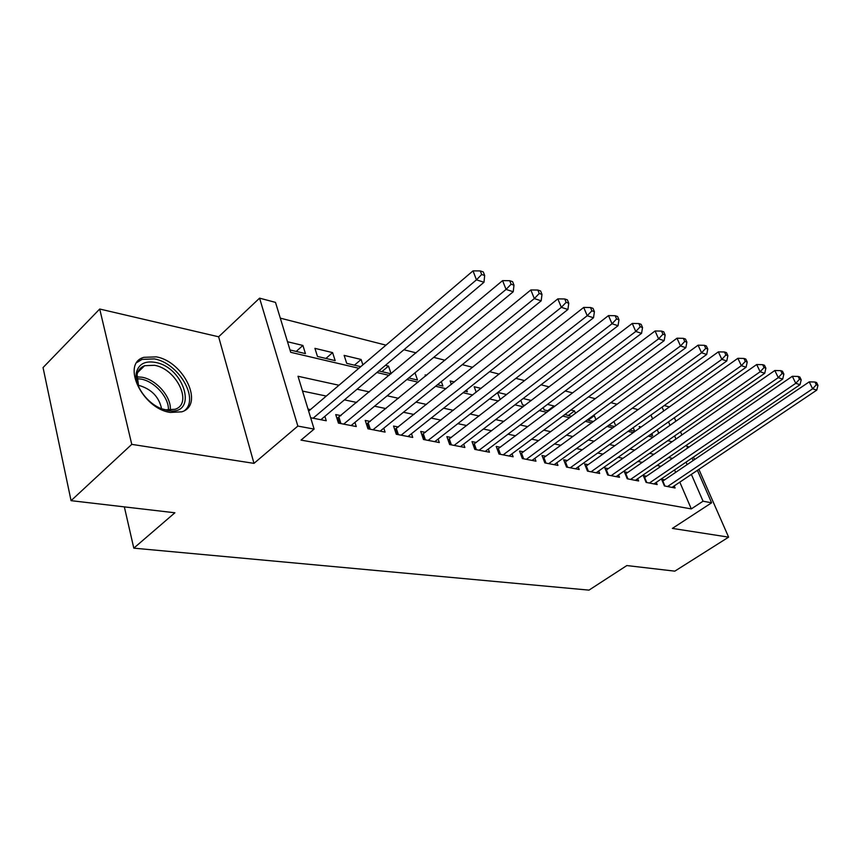<?xml version="1.0" encoding="UTF-8"?>
<svg xmlns="http://www.w3.org/2000/svg" width="861" height="861" viewBox="0 0 861 861"><rect width="100%" height="100%" fill="white"/><g stroke="black" fill="none" stroke-linecap="round" stroke-linejoin="round"><path stroke-width="1.29" d="M156.282 356.874L143.83 357.337C120.895 363.611 142.323 408.803 170.392 412.451L181.789 411.816C204.541 405.068 183.953 361.512 156.282 356.874M664.229 405.553L669.438 406.941M689.091 447.042L686.777 446.106M697.399 470.332L711.616 502.802L672.376 528.406L728.621 537.146L674.809 571.155L626.84 565.559L588.978 590.129L133.799 548.156L174.891 512.779L71.065 500.661L43.05 367.572L99.715 309.024L131.765 444.362L253.984 463.369L297.852 426.077L259.581 298.154L275.498 302.383L290.717 352.31L358.854 368.282M253.984 463.369L218.629 336.791L99.715 309.024M218.629 336.791L259.581 298.154M638.109 409.632L632.383 408.168M617.111 404.261L610.836 402.657M595.306 398.686L588.472 396.932M572.673 392.896L565.214 390.991M549.146 386.88L541.031 384.802M524.672 380.627L515.857 378.366M499.197 374.115L489.618 371.661M472.657 367.324L462.271 364.666M444.986 360.253L433.729 357.369M416.121 352.87L403.906 349.749M385.954 345.153L280.299 318.139M728.621 537.146L698.874 469.342M694.579 459.57L693.492 457.073M71.065 500.661L131.765 444.362M664.692 479.825L661.56 479.211L664.412 485.938L675.099 487.993L674.206 485.916M646.514 476.219L643.275 475.584L646.127 482.408L657.169 484.539L656.254 482.375M627.734 472.495L624.376 471.828L627.238 478.77L638.647 480.965L637.71 478.705M608.307 468.642L604.842 467.953L607.694 475.003L619.5 477.285L618.532 474.917M588.214 464.66L584.619 463.95L587.471 471.107L599.687 473.464L598.696 470.989M567.41 460.538L563.686 459.796L566.538 467.071L579.184 469.514L578.162 466.92M545.852 456.255L542 455.501L544.841 462.895L557.95 465.414L556.895 462.701M523.52 451.831L519.527 451.035L522.358 458.558L535.951 461.173L534.864 458.332M500.349 447.236L496.205 446.418L499.025 454.059L513.134 456.782L512.015 453.79M476.305 442.468L472 441.618L474.809 449.388L489.446 452.219L488.305 449.065M451.336 437.517L446.87 436.624L449.657 444.545L464.865 447.472L463.681 444.158M425.377 432.362L420.728 431.447L423.494 439.497L439.314 442.554L438.088 439.045M398.385 427.013L393.542 426.055L396.286 434.256L412.742 437.431L411.483 433.729M370.273 421.438L365.236 420.437L367.948 428.8L385.093 432.093L383.791 428.175M340.999 415.626L335.747 414.593L338.416 423.106L356.282 426.55L354.947 422.385M296.206 351.439L302.9 345.455L287.488 341.742M325.921 358.445L332.594 352.612L314.922 348.35L317.472 356.454L335.166 360.63L332.594 352.612M354.452 365.182L361.103 359.478L344.131 355.389L346.714 363.353L360.748 366.668M381.886 371.651L388.505 366.086L385.405 365.344M426.647 375.278L425.13 374.912L425.56 376.16M454.436 381.972L450.12 380.939L451.379 384.426M481.095 388.397L474.196 386.74L476.219 392.239M506.698 394.575L497.83 392.433M531.302 400.505L523.144 398.535M547.704 410.751L554.053 405.983L547.467 404.401M568.206 415.594L574.513 410.912L570.854 410.03M588.041 420.265L594.305 415.68L593.369 415.454M658.773 433.234L657.277 429.757M652.616 418.898L650.948 415.024M289.996 349.975L305.44 353.613L302.9 345.455M362.879 364.849L361.103 359.478M378.786 370.919L391.055 373.814M391.109 373.76L388.505 366.086M408.749 377.979L417.52 380.056L415.002 372.835M437.453 384.749L442.909 386.04L441.327 381.617M464.972 391.238L467.362 391.809L466.662 389.904M497.54 392.67L500.252 399.569M520.808 400.322L522.53 404.821L524.909 405.38M543.248 407.576L544.163 409.922L548.618 410.966M554.323 406.683L554.053 405.983M564.902 414.464L571.446 416.358M575.492 413.355L574.513 410.912M587.105 420.05L593.433 421.546M595.941 419.705L594.305 415.68M608.835 425.173L614.625 426.539M615.712 425.754L613.936 421.492M629.789 430.113L634.718 431.275L633.201 427.68M649.99 434.88L652.66 435.515L651.842 433.578M639.841 427.971L639.217 426.507L641.219 426.991M338.965 385.254L298.014 376.268L314.114 429.09L301.006 440.111L691.308 508.905L679.813 482.149M675.627 472.42L674.561 469.945M660.99 466.307L656.986 465.467M642.317 462.389L637.883 461.464M622.998 458.332L618.123 457.309M603.012 454.145L597.663 453.015M582.316 449.797L576.461 448.57M560.877 445.298L554.484 443.953M538.642 440.628L531.668 439.164M515.578 435.795L507.99 434.202M491.642 430.769L483.387 429.036M466.759 425.549L457.804 423.666M440.897 420.114L431.189 418.08M413.99 414.475L403.465 412.268M385.965 408.588L374.567 406.198M356.755 402.464L344.422 399.87M326.287 396.071L302.523 391.077M310.649 417.746L326.254 420.76L324.888 416.337M310.466 409.578L308.012 409.093M124.35 506.881L133.799 548.156M711.616 502.802L703.05 501.21L691.372 474.379M691.308 508.905L703.05 501.21M314.114 429.09L297.852 426.077M674.357 417.736L675.885 421.223M680.524 431.813L681.89 434.945M686.4 445.245L687.627 448.043M692.029 458.074L693.116 460.56M675.982 439.035L674.626 435.914M670.019 425.334L668.502 421.847M663.766 410.966L662.077 407.092M376.892 372.512L389.161 375.385M406.876 379.54L418.198 382.187M435.591 386.266L446.041 388.72M463.11 392.724L472.754 394.984M489.532 398.912L498.411 400.989M514.9 404.853L523.079 406.769M539.287 410.568L546.8 412.333M562.739 416.067L569.638 417.693M585.319 421.363L591.647 422.848M607.059 426.464L612.849 427.82M628.024 431.372L633.309 432.609M648.247 436.107L653.058 437.237M667.759 440.692L672.129 441.715M672.538 458.396L668.545 457.514M653.951 454.317L649.549 453.349M634.729 450.099L629.875 449.044M614.829 445.74L609.513 444.577M594.23 441.219L588.397 439.949M572.877 436.538L566.506 435.139M550.728 431.684L543.786 430.166M527.75 426.647L520.195 424.99M503.889 421.416L495.667 419.608M479.093 415.981L470.171 414.023M453.316 410.32L443.63 408.2M426.475 404.433L415.981 402.141M398.525 398.309L387.149 395.812M369.38 391.916L357.067 389.215M687.121 464.628L686.045 462.142M313.103 418.22L476.456 279.836L483.99 282.268L320.873 419.716M308.636 411.138L473.012 270.871L476.456 279.836L481.665 274.508L484.668 275.498L483.279 271.925L480.266 270.924L481.665 274.508M480.266 270.924L473.012 270.871M483.99 282.268L484.668 275.498M167.443 410.471L161.75 408.824C146.65 403.325 133.487 384.383 136.425 372.436C138.75 364.02 145.035 360.673 155.292 362.395C185.395 367.486 198.536 416.821 167.443 410.471M161.75 408.824L165.764 409.793L174.987 409.287C193.241 403.884 176.742 368.895 154.528 365.301L144.637 365.71C140.569 367.249 138.051 370.23 137.071 374.643L138.729 386.998M138.115 385.362L139.45 385.567C151.633 389.28 159.005 396.986 161.577 408.684M184.889 410.32C199.321 398.234 178.259 362.965 154.41 358.908L142.033 359.392L136.942 362.481M343.679 424.118L506.053 289.425L513.231 291.75L351.116 425.549M336.974 418.489L502.576 280.632L506.053 289.425L511.111 284.216L513.985 285.163L512.586 281.655L509.712 280.697L511.111 284.216M509.712 280.697L502.576 280.632M513.231 291.75L513.985 285.163M372.996 429.768L534.315 298.584L541.182 300.812L380.131 431.146M366.442 424.15L530.828 289.963L534.315 298.584L539.244 293.483L541.989 294.387L540.579 290.953L537.834 290.039L539.244 293.483M537.834 290.039L530.828 289.963M541.182 300.812L541.989 294.387M401.129 435.192L561.34 307.345L567.916 309.476L407.985 436.505M394.725 429.596L557.842 298.875L561.34 307.345L566.14 302.351L568.766 303.212L567.367 299.843L564.741 298.971L566.14 302.351M564.741 298.971L557.842 298.875M567.916 309.476L568.766 303.212M428.154 440.401L587.213 315.729L593.509 317.774L434.74 441.671M421.89 434.827L583.715 307.42L587.213 315.729L591.894 310.832L594.413 311.66L593.003 308.346L590.485 307.517L591.894 310.832M590.485 307.517L583.715 307.42M593.509 317.774L594.413 311.66M454.124 445.406L612.01 323.758L618.037 325.716L460.463 446.622M448 439.853L608.49 315.6L612.01 323.758L616.573 318.968L618.984 319.765L617.574 316.504L615.163 315.707L616.573 318.968M615.163 315.707L608.49 315.6M618.037 325.716L618.984 319.765M479.114 450.217L635.773 331.463L641.563 333.336L485.217 451.401M473.12 444.696L632.265 323.445L635.773 331.463L640.229 326.76L642.543 327.524L641.133 324.328L638.819 323.553L640.229 326.76M638.819 323.553L632.265 323.445M641.563 333.336L642.543 327.524M503.179 454.856L658.59 338.857L664.154 340.665L509.045 455.996M499.036 454.059L497.303 449.367L655.081 330.979L658.59 338.857L662.938 334.251L665.166 334.983L663.756 331.829L661.528 331.098L662.938 334.251M661.528 331.098L655.081 330.979M664.154 340.665L665.166 334.983M526.351 459.322L680.502 345.961L685.851 347.693L532.012 460.42M520.593 453.865L677.004 338.212L680.502 345.961L684.753 341.44L686.884 342.14L685.485 339.051L683.343 338.341L684.753 341.44M683.343 338.341L677.004 338.212M685.851 347.693L686.884 342.14M548.694 463.638L701.564 352.784L706.709 354.452L554.161 464.682M543.043 458.203L698.077 345.175L701.564 352.784L705.729 348.35L707.774 349.017L706.375 345.982L704.32 345.304L705.729 348.35M704.32 345.304L698.077 345.175M706.709 354.452L707.774 349.017M570.251 467.792L721.841 359.36L726.781 360.963L575.525 468.804M564.708 462.4L718.354 351.869L721.841 359.36L725.898 354.99L727.879 355.647L726.48 352.655L724.499 351.998L725.898 354.99M724.499 351.998L718.354 351.869M726.781 360.963L727.879 355.647M591.066 471.796L741.353 365.677L746.11 367.227L596.156 472.775M585.609 466.436L737.877 358.305L741.353 365.677L745.325 361.394L747.23 362.018L745.83 359.08L743.936 358.445L745.325 361.394M743.936 358.445L737.877 358.305M746.11 367.227L747.23 362.018M611.159 475.67L760.145 371.769L764.74 373.265L616.078 476.617M605.81 470.354L756.69 364.526L760.145 371.769L764.041 367.561L765.881 368.164L764.482 365.268L762.652 364.666L764.041 367.561M762.652 364.666L756.69 364.526M764.74 373.265L765.881 368.164M630.586 479.416L778.269 377.645L782.703 379.077L635.343 480.33M625.323 474.131L774.825 370.51L778.269 377.645L782.089 373.513L783.854 374.094L782.477 371.242L780.701 370.65L782.089 373.513M780.701 370.65L774.825 370.51M782.703 379.077L783.854 374.094M649.377 483.043L795.758 383.317L800.03 384.695L653.973 483.925M644.2 477.79L792.324 376.289L795.758 383.317L799.492 379.249L801.204 379.809L799.826 377L798.115 376.44L799.492 379.249M798.115 376.44L792.324 376.289M800.03 384.695L801.204 379.809M667.544 486.54L812.633 388.785L816.766 390.119L672 487.401M662.453 481.331L809.222 381.864L812.633 388.785L816.303 384.781L817.95 385.33L816.583 382.564L814.926 382.015L816.303 384.781M814.926 382.015L809.222 381.864M816.766 390.119L817.95 385.33M136.791 376.838L142.13 377.247C156.648 379.733 171.802 397.491 170.263 410.148M168.39 410.116C169.283 397.9 154.851 381.434 141.139 379.098L136.781 378.679M339.449 423.3L337.803 418.069M340.934 423.59L338.965 417.327M368.777 428.95L367.109 423.827M370.252 429.241L368.26 423.095M396.921 434.375L395.231 429.338M398.395 434.665L396.372 428.627M423.956 439.594L422.256 434.644M425.42 439.874L423.375 433.944M449.948 444.599L448.237 439.734M451.401 444.879L449.345 439.056M474.96 449.42L473.238 444.642M476.402 449.7L474.336 443.975M500.467 454.339L498.39 448.71M523.66 458.805L521.572 453.273M546.014 463.11L543.915 457.675M567.582 467.275L565.483 461.916M588.407 471.29L586.298 466.016M608.512 475.164L606.413 469.977M627.96 478.91L625.85 473.798M646.751 482.537L644.652 477.5M664.94 486.034L662.841 481.084M137.071 374.643L136.425 372.436M137.728 372.404L144.637 365.71"/></g></svg>
